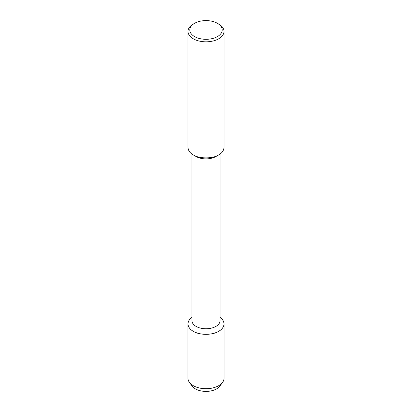 <?xml version="1.0" encoding="UTF-8"?>
<svg xmlns="http://www.w3.org/2000/svg" width="412" height="412" viewBox="0 0 412 412"><rect width="100%" height="100%" fill="white"/><g stroke="black" fill="none" stroke-linecap="round" stroke-linejoin="round"><path stroke-width="0.62" d="M220.791 384.257A15.028 8.678 180 0 1 206 391.4A15.028 8.678 180 0 1 191.209 384.257M220.044 154.047L220.044 320.665A14.044 8.106 180 0 1 206 328.771A14.044 8.106 180 0 1 191.956 320.665L191.956 154.047M187.98 323.93C188.202 326.984 189.963 329.435 193.259 331.284C198.991 335.255 213.009 335.255 218.741 331.284C222.037 329.435 223.798 326.984 224.02 323.93C223.896 321.365 222.573 319.192 220.044 317.41A18.02 10.403 180 0 1 218.278 331.547A18.02 10.403 180 0 1 193.722 331.547A18.02 10.403 180 0 1 191.956 317.41C189.427 319.192 188.104 321.365 187.98 323.93L187.98 378.314A18.02 10.403 180 0 0 189.427 382.398L192.177 386.126A15.028 8.678 180 0 0 206.005 391.4A15.028 8.678 180 0 0 219.823 386.126L222.578 382.393A18.02 10.403 180 0 1 206.005 388.717A18.02 10.403 180 0 1 189.427 382.398M217.459 23.34L218.731 24.076A18.004 10.393 180 0 1 224.004 31.425L224.004 147.542C223.778 150.591 222.022 153.043 218.731 154.891L215.929 156.508A14.044 8.106 180 0 1 196.071 156.508L193.269 154.891C189.978 153.043 188.222 150.591 187.996 147.542L187.996 31.425A18.004 10.393 180 0 1 193.269 24.076L194.541 23.34A16.202 9.352 180 0 1 217.459 23.34L217.459 23.34A16.202 9.352 180 0 1 217.459 36.57A16.202 9.352 180 0 1 194.541 36.57A16.202 9.352 180 0 1 194.541 23.34M218.731 154.891C212.999 158.857 199.001 158.857 193.269 154.891M224.004 31.425A18.004 10.393 180 0 1 206 41.818A18.004 10.393 180 0 1 187.996 31.425M224.02 323.93L224.02 378.314A18.02 10.403 180 0 1 222.578 382.393"/></g></svg>
